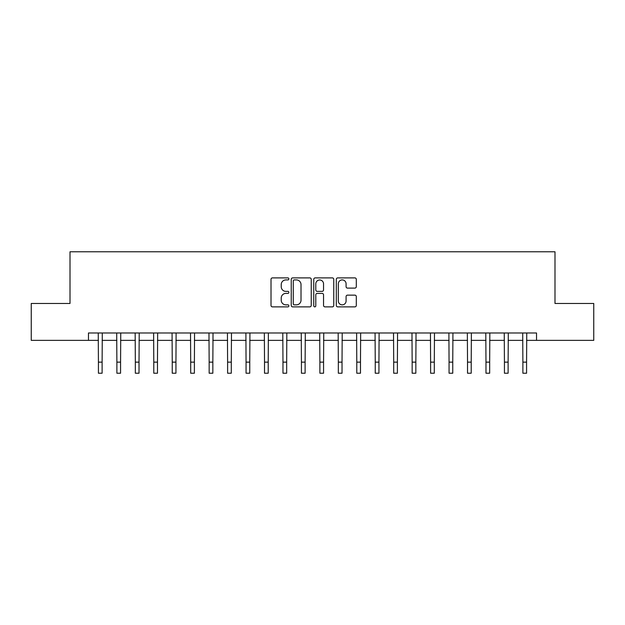 <?xml version="1.0" encoding="UTF-8"?>
<svg xmlns="http://www.w3.org/2000/svg" width="625" height="625" viewBox="0 0 625 625"><rect width="100%" height="100%" fill="white"/><g stroke="black" fill="none" stroke-linecap="round" stroke-linejoin="round"><path stroke-width="0.94" d="M288.875 278.906A1.016 1.016 0 0 0 287.867 277.891L272.469 277.891A1.445 1.445 0 0 0 271.016 279.344L271.016 305.43A1.445 1.445 0 0 0 272.469 306.875L287.867 306.875A1.016 1.016 0 0 0 288.875 305.859A1.016 1.016 0 0 0 287.867 304.844L285.875 304.844A4.641 4.641 0 0 1 281.234 300.211L281.234 298.039A4.641 4.641 0 0 1 285.875 293.398L287.867 293.398A1.016 1.016 0 0 0 288.875 292.383A1.016 1.016 0 0 0 287.867 291.367L285.875 291.367A4.641 4.641 0 0 1 281.234 286.734L281.234 284.562A4.641 4.641 0 0 1 285.875 279.922L287.867 279.922A1.016 1.016 0 0 0 288.875 278.906M354.852 288.109A1.445 1.445 0 0 0 356.305 286.656L356.305 279.344A1.445 1.445 0 0 0 354.852 277.891L337.75 277.891A1.445 1.445 0 0 0 336.305 279.344L336.305 305.43A1.445 1.445 0 0 0 337.75 306.875L354.852 306.875A1.445 1.445 0 0 0 356.305 305.43L356.305 296.586A1.445 1.445 0 0 0 354.852 295.141L347.531 295.141A1.445 1.445 0 0 0 346.086 296.586L346.086 300.969A3.875 3.875 0 0 1 342.211 304.844A3.875 3.875 0 0 1 338.328 300.969L338.328 283.797A3.875 3.875 0 0 1 342.211 279.922A3.875 3.875 0 0 1 346.086 283.797L346.086 286.656A1.445 1.445 0 0 0 347.531 288.109L354.852 288.109M88.461 340.367L31.25 340.367L31.25 303.461L70.008 303.461L70.008 251.781L554.992 251.781L554.992 303.461L593.75 303.461L593.75 340.367L536.539 340.367L536.539 332.984L88.461 332.984L88.461 340.367L98.422 340.367M311.234 279.344A1.445 1.445 0 0 0 309.781 277.891L292.68 277.891A1.445 1.445 0 0 0 291.234 279.344L291.234 305.43A1.445 1.445 0 0 0 292.68 306.875L309.781 306.875A1.445 1.445 0 0 0 311.234 305.43L311.234 279.344M315.219 277.891L332.32 277.891A1.445 1.445 0 0 1 333.766 279.344L333.766 305.43A1.445 1.445 0 0 1 332.32 306.875L325 306.875A1.445 1.445 0 0 1 323.547 305.43L323.547 294.852A1.445 1.445 0 0 0 322.102 293.398L317.242 293.398A1.445 1.445 0 0 0 315.797 294.852L315.797 305.859A1.016 1.016 0 0 1 314.781 306.875A1.016 1.016 0 0 1 313.766 305.859L313.766 279.344A1.445 1.445 0 0 1 315.219 277.891M102.117 340.367L116.883 340.367M120.57 340.367L135.336 340.367M139.023 340.367L153.789 340.367M157.477 340.367L172.242 340.367M175.938 340.367L190.695 340.367M194.391 340.367L209.156 340.367M212.844 340.367L227.609 340.367M231.297 340.367L246.062 340.367M249.758 340.367L264.516 340.367M268.211 340.367L282.969 340.367M286.664 340.367L301.43 340.367M305.117 340.367L319.883 340.367M323.57 340.367L338.336 340.367M342.031 340.367L356.789 340.367M360.484 340.367L375.242 340.367M378.938 340.367L393.703 340.367M397.391 340.367L412.156 340.367M415.844 340.367L430.609 340.367M434.305 340.367L449.062 340.367M452.758 340.367L467.523 340.367M471.211 340.367L485.977 340.367M489.664 340.367L504.43 340.367M508.117 340.367L522.883 340.367M526.578 340.367L536.539 340.367M294.273 279.922A1.016 1.016 0 0 0 293.266 280.938L293.266 303.836A1.016 1.016 0 0 0 294.273 304.844L296.375 304.844A4.641 4.641 0 0 0 301.016 300.211L301.016 284.562A4.641 4.641 0 0 0 296.375 279.922L294.273 279.922M323.547 283.867A3.875 3.875 0 0 0 319.672 279.992A3.875 3.875 0 0 0 315.797 283.867L315.797 289.922A1.445 1.445 0 0 0 317.242 291.367L322.102 291.367A1.445 1.445 0 0 0 323.547 289.922L323.547 283.867M98.25 332.984L98.422 362.141L102.117 362.141L102.289 332.984M98.422 362.141L98.422 373.219L102.117 373.219L102.117 362.141M116.703 332.984L116.883 362.141L120.57 362.141L120.75 332.984M116.883 362.141L116.883 373.219L120.57 373.219L120.57 362.141M135.156 332.984L135.336 362.141L139.023 362.141L139.203 332.984M135.336 362.141L135.336 373.219L139.023 373.219L139.023 362.141M153.617 332.984L153.789 362.141L157.477 362.141L157.656 332.984M153.789 362.141L153.789 373.219L157.477 373.219L157.477 362.141M172.07 332.984L172.242 362.141L175.938 362.141L176.109 332.984M172.242 362.141L172.242 373.219L175.938 373.219L175.938 362.141M190.523 332.984L190.695 362.141L194.391 362.141L194.562 332.984M190.695 362.141L190.695 373.219L194.391 373.219L194.391 362.141M208.977 332.984L209.156 362.141L212.844 362.141L213.023 332.984M209.156 362.141L209.156 373.219L212.844 373.219L212.844 362.141M227.43 332.984L227.609 362.141L231.297 362.141L231.477 332.984M227.609 362.141L227.609 373.219L231.297 373.219L231.297 362.141M245.891 332.984L246.062 362.141L249.758 362.141L249.93 332.984M246.062 362.141L246.062 373.219L249.758 373.219L249.758 362.141M264.344 332.984L264.516 362.141L268.211 362.141L268.383 332.984M264.516 362.141L264.516 373.219L268.211 373.219L268.211 362.141M282.797 332.984L282.969 362.141L286.664 362.141L286.836 332.984M282.969 362.141L282.969 373.219L286.664 373.219L286.664 362.141M301.25 332.984L301.43 362.141L305.117 362.141L305.297 332.984M301.43 362.141L301.43 373.219L305.117 373.219L305.117 362.141M319.703 332.984L319.883 362.141L323.57 362.141L323.75 332.984M319.883 362.141L319.883 373.219L323.57 373.219L323.57 362.141M338.164 332.984L338.336 362.141L342.031 362.141L342.203 332.984M338.336 362.141L338.336 373.219L342.031 373.219L342.031 362.141M356.617 332.984L356.789 362.141L360.484 362.141L360.656 332.984M356.789 362.141L356.789 373.219L360.484 373.219L360.484 362.141M375.07 332.984L375.242 362.141L378.938 362.141L379.109 332.984M375.242 362.141L375.242 373.219L378.938 373.219L378.938 362.141M393.523 332.984L393.703 362.141L397.391 362.141L397.57 332.984M393.703 362.141L393.703 373.219L397.391 373.219L397.391 362.141M411.977 332.984L412.156 362.141L415.844 362.141L416.023 332.984M412.156 362.141L412.156 373.219L415.844 373.219L415.844 362.141M430.438 332.984L430.609 362.141L434.305 362.141L434.477 332.984M430.609 362.141L430.609 373.219L434.305 373.219L434.305 362.141M448.891 332.984L449.062 362.141L452.758 362.141L452.93 332.984M449.062 362.141L449.062 373.219L452.758 373.219L452.758 362.141M467.344 332.984L467.523 362.141L471.211 362.141L471.383 332.984M467.523 362.141L467.523 373.219L471.211 373.219L471.211 362.141M485.797 332.984L485.977 362.141L489.664 362.141L489.844 332.984M485.977 362.141L485.977 373.219L489.664 373.219L489.664 362.141M504.25 332.984L504.43 362.141L508.117 362.141L508.297 332.984M504.43 362.141L504.43 373.219L508.117 373.219L508.117 362.141M522.711 332.984L522.883 362.141L526.578 362.141L526.75 332.984M522.883 362.141L522.883 373.219L526.578 373.219L526.578 362.141"/></g></svg>
